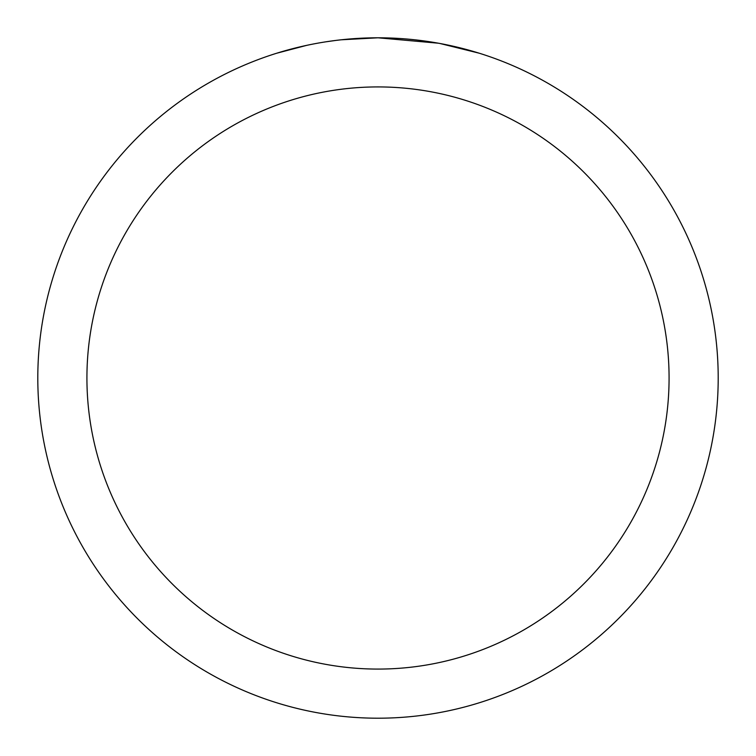 <?xml version="1.0" encoding="UTF-8"?>
<svg xmlns="http://www.w3.org/2000/svg" width="756" height="756" viewBox="0 0 756 756"><rect width="100%" height="100%" fill="white"/><g stroke="black" fill="none" stroke-linecap="round" stroke-linejoin="round"><path stroke-width="1.13" d="M384.785 37.866L389.51 37.998M419.892 40.389L421.328 40.569M438.433 43.215L378 37.8A340.2 340.2 0 0 1 718.2 378A340.2 340.2 0 0 1 378 718.2A340.2 340.2 0 0 1 37.8 378A340.2 340.2 0 0 1 378 37.8L341.24 39.794M440.039 43.508L479.068 53.166M378 86.921A291.079 291.079 0 0 1 669.079 378A291.079 291.079 0 0 1 378 669.079A291.079 291.079 0 0 1 86.921 378A291.079 291.079 0 0 1 378 86.921M339.633 39.973L335.484 40.465M276.942 53.166L306.586 45.379M327.14 41.627L333.396 40.739M325.987 41.797L335.484 40.474M353.061 38.717L354.942 38.584"/></g></svg>
